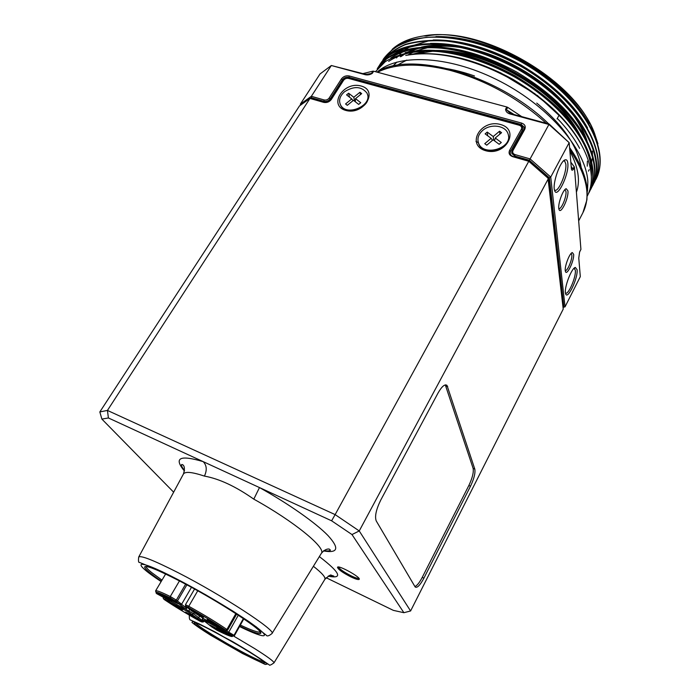 <?xml version="1.0" encoding="UTF-8"?>
<svg xmlns="http://www.w3.org/2000/svg" width="700" height="700" viewBox="0 0 700 700"><rect width="100%" height="100%" fill="white"/><g stroke="black" fill="none" stroke-linecap="round" stroke-linejoin="round"><path stroke-width="1.05" d="M311.001 98.446L324.363 102.288C326.961 102.777 329.079 101.973 330.706 99.873L331.301 99.47C329.332 101.99 326.795 102.953 323.671 102.366L309.969 98.429L299.495 105.91L99.829 411.941L107.441 410.428L309.969 98.429L311.001 98.446L311.465 97.737L310.476 98.438M512.383 114.091L511.332 114.293C507.754 113.575 505.829 111.895 505.566 109.244L506.852 106.995L507.736 107.38L506.459 109.638L509.425 112.586L512.383 114.091L549.159 124.049L569.17 142.678L550.734 177.048L565.04 306.836L563.106 307.256L548.363 176.925L529.349 160.23L528.92 161.026L513.179 156.502C510.457 155.444 509.617 153.685 510.659 151.235L522.34 130.27C523.355 127.855 522.515 126.149 519.82 125.143L349.265 78.356C346.666 77.892 344.566 78.697 342.956 80.754L330.706 99.873M362.889 73.614L372.925 71.155L373.66 71.216L372.33 73.325C369.626 75.031 366.8 75.373 363.86 74.331L331.336 65.511L311.351 96.303L324.1 99.951C326.174 100.345 327.871 99.697 329.175 98.026L341.434 78.925C343.411 76.379 346.01 75.399 349.213 75.968L521.587 123.078C524.921 124.311 525.971 126.429 524.72 129.404L513.039 150.386C512.207 152.355 512.881 153.764 515.06 154.604L530.093 158.909L529.349 160.23L514.727 156.03L511.84 153.44L511.787 151.839M515.06 154.604L514.727 156.03L511.84 153.431L512.19 150.754L523.863 129.789L524.256 127.225L521.246 124.486L348.967 77.297C346.29 76.825 344.111 77.647 342.449 79.782L330.207 98.884L342.457 79.791C344.12 77.656 346.29 76.834 348.976 77.315L521.255 124.495L524.335 127.671M329.175 98.026L330.207 98.884C328.571 100.966 326.463 101.763 323.873 101.299L311.465 97.737L311.351 96.303L300.317 104.204L320.023 73.964L331.336 65.511L365.146 74.218L369.276 74.121L371.595 73.264L372.925 71.155M579.863 251.457L580.921 249.384L579.591 252.079L578.769 258.108L580.309 276.623L565.04 306.836L563.036 307.387M549.159 124.049L530.093 158.909L550.734 177.048L549.386 177.817L548.363 176.925L547.934 177.713L528.92 161.026L335.134 514.605L359.24 530.95L548.433 178.526L528.789 161.289L512.645 156.651C509.373 155.374 508.366 153.265 509.617 150.325L521.316 129.351C522.13 127.426 521.456 126.061 519.295 125.256L348.6 78.418C346.526 78.05 344.838 78.689 343.551 80.334L331.301 99.47M485.599 150.692C505.636 156.564 520.538 129.763 500.456 124.486C480.821 118.851 465.692 145.005 485.599 150.692M345.678 110.399C363.571 115.649 379.067 90.72 361.095 86.004C343.534 80.964 327.889 105.324 345.678 110.399M108.404 417.961L107.441 410.428L335.134 514.605L331.616 520.809L108.404 417.961L101.885 419.099L173.644 492.179M351.059 576.984C355.924 579.259 358.662 580.02 359.275 579.267C360.692 577.141 338.459 564.847 337.496 567.227C337.96 569.31 342.475 572.556 351.059 576.984M326.121 577.71L393.356 610.365L403.882 612.701L351.986 534.555L331.616 520.809M474.801 469.088L446.985 385.368C444.771 383.889 441.77 386.47 437.999 393.111L380.756 500.071C376.127 509.504 374.614 516.442 376.215 520.896L415.188 587.011C417.191 588.21 420.105 585.253 423.92 578.156L470.505 486.22C474.058 478.713 475.492 472.999 474.801 469.088L473.13 468.396L445.305 384.912M351.986 534.555L359.24 530.95L410.594 610.969L403.882 612.701M547.934 177.713L563.229 309.085L410.594 610.969M323.479 550.926C338.118 553.438 339.614 548.301 327.959 535.517C315.709 522.9 288.558 503.764 259.481 487.567L253.794 499.144C235.734 486.456 219.275 478.774 204.426 476.096C192.15 472.01 185.141 471.319 183.418 474.04L183.33 474.198M161.376 581.157C150.509 573.729 144.918 569.021 144.62 567.053C145.504 564.883 157.001 569.459 179.112 580.755C218.383 600.924 266.499 632.424 260.374 633.456C258.519 634.191 251.641 631.741 239.759 626.115M146.178 566.466L146.151 566.633C146.151 567.621 147.98 569.59 151.638 572.539L161.989 580.125M240.345 625.065C251.659 630.385 258.204 632.669 259.971 631.925L260.094 631.82M257.206 627.699L256.095 626.727M241.465 652.697C254.651 659.715 262.229 663.171 264.215 663.066C270.34 662.576 191.564 617.671 194.39 623.254C194.189 625.153 220.246 641.384 241.465 652.697M101.885 419.099L99.829 411.941M184.433 471.021C173.46 457.817 179.707 454.685 203.184 461.633C206.763 465.325 207.183 470.146 204.426 476.096M414.881 586.539C417.034 585.69 419.493 582.628 422.24 577.369L468.843 485.52C472.395 478.012 473.821 472.308 473.13 468.396M463.759 47.863C433.527 41.458 409.964 43.689 393.085 54.565M460.198 51.03C430.465 44.949 407.356 47.259 390.88 57.951M378.787 70.989L378.315 71.864M591.369 176.041C592.165 157.001 582.934 136.736 563.684 115.264M456.671 54.215C427.429 48.458 404.766 50.837 388.675 61.355M589.076 123.76C576.293 100.975 554.312 80.237 523.154 61.565C492.039 44.564 462.971 36.234 435.942 36.566M587.528 127.846C574.744 104.895 552.615 83.983 521.141 65.109C489.711 47.933 460.39 39.559 433.195 39.979M585.961 131.941C573.195 108.824 550.918 87.736 519.12 68.661C487.366 51.31 457.809 42.893 430.456 43.4M584.386 136.036C571.637 112.761 549.202 91.499 517.09 72.223C485.021 54.705 455.227 46.244 427.709 46.839M582.803 140.131C570.071 116.707 547.488 95.261 515.06 75.793C482.668 58.1 452.637 49.595 424.97 50.286M581.21 144.235C568.496 120.663 545.764 99.041 513.021 79.38C480.314 61.512 450.048 52.964 422.231 53.742M579.609 148.339C574.298 138.32 566.869 128.345 557.322 118.422M428.094 41.046L412.256 45.745M409.29 47.232L405.011 49.866M401.809 52.343L399.831 54.171M397.67 56.508L396.506 57.951M588.472 171.159L589.199 169.654M590.214 167.134L590.879 165.121M591.255 163.748L591.517 162.654M591.675 161.91L592.183 158.699M592.462 154.464L592.392 151.086M597.931 143.815L594.589 133.569L593.355 131.513C575.374 79.59 480.489 25.244 426.606 36.015L423.412 35.98C410.156 38.019 399.761 42.455 392.21 49.306M594.589 133.569C576.336 80.614 478.817 24.929 423.412 35.98M375.454 71.697L385.297 61.652C394.284 56.158 405.51 52.596 418.976 50.96C447.449 49.718 480.655 58.467 514.544 76.956C574.192 111.239 604.074 163.669 588.822 193.016M590.8 189.201C604.94 162.838 582.575 116.742 532.718 82.862L501.331 64.873C447.816 38.535 391.615 42.814 377.213 68.871L386.496 59.001C395.308 53.288 406.42 49.499 419.816 47.635C448.254 45.981 481.548 54.46 515.602 72.817C575.724 106.978 606.008 159.924 590.599 189.586M379.015 66.019L388.623 55.659C397.469 49.919 408.599 46.104 422.012 44.214C450.476 42.516 483.744 50.96 517.755 69.309C577.762 103.442 607.854 156.468 592.34 186.235M381.001 62.869C386.496 55.396 394.529 49.359 405.108 44.782C417.113 41.37 430.754 40.119 446.058 41.046C469.429 43.873 493.981 52.089 519.697 65.686C579.661 99.767 609.683 152.906 594.099 182.831M383.04 59.631L392.683 49.149C401.546 43.321 412.685 39.419 426.108 37.441C454.562 35.56 487.795 43.864 521.71 62.134C581.577 96.145 611.485 149.345 595.875 179.419L596.085 179.008M557.043 118.93L558.766 115.771M596.059 179.051C611.73 148.986 581.901 95.777 522.069 61.749C496.396 48.16 471.879 39.979 448.516 37.179C433.213 36.286 419.554 37.555 407.531 41.002C396.926 45.614 388.859 51.669 383.32 59.176L383.066 59.587M594.317 182.42C609.91 152.495 579.95 99.374 520.03 65.293C494.331 51.686 469.787 43.461 446.416 40.626C431.121 39.69 417.463 40.933 405.449 44.336C394.861 48.913 386.803 54.933 381.29 62.405L381.036 62.808M592.559 185.806C607.845 157.623 581.105 107.074 525.053 73.001L513.747 66.517C456.986 34.939 394.844 37.607 379.26 65.634L378.998 66.045M588.831 192.999L589.05 192.579C602.551 167.379 582.356 123.681 536.077 90.256C522.602 80.474 508.314 72.284 493.211 65.695C459.734 51.511 430.377 47.163 405.151 52.657M587.309 195.939C600.267 171.631 581.613 129.815 538.169 96.933C522.086 84.709 504.814 74.812 486.36 67.252C456.094 55.143 429.214 51.205 405.738 55.449M378.192 71.199C399.98 53.051 451.815 55.956 501.095 81.839C550.419 107.59 586.399 150.929 587.851 181.764L587.501 191.074M571.428 167.947L572.976 168.875L574.166 166.626L574.429 167.248L573.239 169.496C572.171 170.686 571.541 170.38 571.366 168.577L569.17 142.678L548.957 124.486L511.332 114.293M507.736 107.38L521.745 116.629M570.789 162.155L574.166 166.626M363.86 74.331L365.146 74.218M567.936 190.873L566.195 188.702C562.931 189.438 557.497 204.654 558.924 209.055C560.271 215.722 568.872 198.31 567.936 190.873M567.84 163.327C567.56 160.501 566.633 159.355 565.066 159.88C560.157 161.123 552.361 183.4 554.496 190.024C556.579 200.121 569.222 174.676 567.84 163.327M573.633 254.275L572.32 252.578C569.485 253.041 564.139 267.4 565.381 271.206C566.492 276.92 574.446 260.549 573.633 254.275M577.089 269.701L575.347 267.435C571.471 268.004 563.859 288.234 565.556 293.431C567.07 301.219 578.174 278.267 577.089 269.701M574.429 167.248L580.921 249.384M373.66 71.216L506.852 106.995M330.207 98.884L330.216 98.892C328.58 100.975 326.463 101.78 323.873 101.299L324.1 99.951M300.641 105.096L300.317 104.204M563.867 307.081L549.386 177.817M202.037 621.075L200.883 621.128L201.994 622.003L199.832 621.119C185.727 613.226 173.941 606.077 164.491 599.69L164.351 599.594M199.719 615.851L198.634 617.741L197.321 618.327L200.883 621.128M176.995 604.774L176.645 605.78L188.554 612.097L197.321 618.327M164.491 599.69C163.468 598.946 163.809 599.008 165.498 599.874L168.157 601.282L167.982 600.136M181.291 604.572L179.987 604.695L185.316 608.886L183.829 608.396L156.599 593.6C154.332 590.949 158.9 592.392 170.31 597.949L170.284 596.514L176.312 600.101L185.631 584.185M170.31 597.949L176.076 601.624L177.441 600.994L181.633 604.214L191.468 587.344M187.014 607.329L186.077 606.585L188.335 607.477C203.709 616.079 216.107 623.63 225.531 630.122L226.905 629.501L227.623 630.149L225.619 630.157C216.178 623.648 203.744 616.087 188.326 607.46L188.335 607.477C184.039 604.957 185.946 607.11 185.439 604.739L188.773 606.27L188.326 607.46M190.759 610.076L187.294 607.556M238.289 615.195L228.812 632.065L228.576 633.325L232.496 635.775C233.502 637.726 228.314 635.871 216.93 630.21L211.505 626.762M207.856 623.858L203.175 620.148L204.724 620.681L228.594 633.343L225.785 631.846L226.31 630.621M216.773 625.992L216.93 627.156M186.883 584.859L177.441 600.994L176.312 600.101L174.825 600.644M565.477 293.02C568.155 295.61 576.24 276.999 575.347 270.34L574.122 268.231M565.267 270.533C567.306 271.618 572.451 259.394 571.839 254.931L571.139 253.453M554.461 189.866L554.584 189.971C557.996 193.454 566.947 172.812 565.827 164.08L564.716 161.079L563.299 160.956M558.819 208.486C561.094 210.14 566.694 196.928 565.985 191.599L564.926 189.648M478.441 142.756L475.965 141.339M580.519 136.106C570.71 116.716 554.129 98.91 530.758 82.688L503.93 67.795M534.809 93.511L533.864 93.389C521.246 83.956 507.535 76.099 492.748 69.808L492.126 69.029L501.384 73.211M407.741 55.072L414.829 51.336M416.15 50.794L429.301 47.259M432.023 46.865C441.35 45.675 451.657 46.016 462.954 47.871M575.181 117.819C579.827 124.775 583.301 131.565 585.585 138.189M565.819 104.808C545.099 80.911 508.786 58.608 475.711 49.998M450.581 45.456C439.749 44.555 430.01 45.106 421.365 47.11M415.266 48.825L407.47 52.133M403.629 54.381L400.365 56.744M587.239 166.189L587.379 161.175M530.758 82.688L503.633 67.13C479.579 55.93 457.109 50.365 436.214 50.435M425.731 51.1L410.471 54.644M396.97 62.055L391.694 67.218M559.396 115.71L537.206 95.314M406.77 60.104L394.564 66.614M581.192 167.466C577.692 146.248 562.879 124.793 536.742 103.093M474.512 75.976C460.95 71.19 447.956 68.259 435.531 67.183M587.108 141.111C583.879 131.145 578.034 120.89 569.564 110.355M467.373 48.755C451.911 45.474 437.911 44.852 425.364 46.891M418.644 48.344L409.001 51.826M404.828 54.031L401.039 56.551M577.028 130.979C555.616 91.429 489.702 52.456 442.207 51.249M433.151 51.17L413 54.329M528.929 90.23L507.5 77.201M576.406 192.202C580.519 180.871 578.34 167.169 569.87 151.095M338.424 567.017C339.876 569.319 344.199 572.294 351.4 575.951C355.285 577.78 357.796 578.585 358.942 578.366M195.912 623.21C197.645 626.071 221.944 641.104 241.657 651.604C253.435 657.878 260.706 661.246 263.463 661.727M344.61 91.683C339.815 95.935 338.467 100.354 340.576 104.956C346.553 117.32 373.783 104.965 366.905 93.013C361.463 86.293 354.034 85.846 344.61 91.683M358.68 104.405L353.465 100.301L347.279 105.324L345.555 103.95L351.741 98.936L346.579 94.876L348.626 93.214L353.797 97.265L359.957 92.269L361.69 93.616L355.53 98.63L360.745 102.725L358.68 104.405M340.121 103.994L340.795 105.586C346.43 117.407 372.627 106.619 367.5 94.579M353.036 100.651L351.741 98.936M349.519 97.186L348.626 93.214M354.672 101.246L353.797 97.265M360.465 94.623L359.957 92.269M355.294 101.736L355.53 98.63M482.711 130.401C478.485 134.199 477.076 138.355 478.485 142.888C482.921 157.334 513.441 148.225 508.095 133.998C505.811 125.405 490.577 123.322 482.711 130.401M499.17 144.296L493.124 139.808L486.762 145.171L484.759 143.666L491.12 138.311L485.126 133.866L487.244 132.09L493.229 136.535L499.564 131.197L501.576 132.676L495.241 138.023L501.296 142.502L499.17 144.296M478.153 141.759L478.608 143.526C482.781 157.343 511.998 149.739 508.463 135.695M492.433 140.385L491.12 138.311M487.699 135.774L487.244 132.09M493.675 140.219L493.229 136.535M499.896 134.085L499.564 131.197M494.524 140.84L495.241 138.023M319.358 556.596C340.287 572.688 343.236 579.206 328.195 576.153M271.994 633.517C268.94 636.029 267.006 636.562 266.192 635.119L249.358 621.898L232.986 611.144L205.424 594.615L162.339 571.76L139.519 562.415C138.504 562.774 138.232 560.98 138.705 557.043C140.84 555.205 154.009 560.438 178.22 572.731C222.311 595.227 276.78 630.892 271.994 633.517L321.379 553.315C326.217 547.846 294.07 521.404 253.794 499.144M321.283 553.472L321.379 553.315C326.069 547.724 329.858 549.194 329.289 549.133L330.47 550.156C329.604 550.996 327.408 551.154 323.864 550.637M239.523 626.535C262.57 637.761 272.002 639.284 257.609 628.014C243.521 616.901 206.491 594.361 177.389 579.311C135.021 557.235 129.684 560.858 161.131 581.569M233.966 636.265L254.424 648.445C267.584 656.722 274.102 661.535 273.98 662.874L273.954 662.909M189.359 615.151C189.166 618.345 189.56 619.972 190.54 620.034L199.229 623.892L232.277 641.436C245.919 649.381 257.084 656.407 265.764 662.506L269.229 664.851C269.36 665.691 270.944 665.035 273.98 662.874L324.852 579.337C325.762 577.325 321.947 572.976 313.39 566.291M242.498 653.503L265.213 664.44L267.199 664.142L261.564 659.575L249.165 651.508L215.171 631.986L200.935 624.767L192.727 621.39L191.957 622.387C195.195 625.161 201.442 629.449 210.674 635.241L242.498 653.503M324.363 102.288L323.671 102.366M342.956 80.754L343.551 80.334M349.265 78.356L348.6 78.418M519.82 125.143L519.295 125.256M522.34 130.27L521.316 129.351M510.659 151.235L509.617 150.325M513.179 156.502L512.645 156.651M468.843 485.52L470.505 486.22M422.24 577.369L423.92 578.156M445.812 385.928L447.738 386.68M376.95 72.1C410.34 50.164 498.698 74.699 548.747 123.935M569.572 147.551C580.519 163.039 586.407 177.319 587.265 190.4L586.915 199.903L582.872 212.774C591.264 196.184 586.889 175.131 569.747 149.625M546.262 123.27C517.904 97.825 485.774 80.168 449.89 70.297C419.125 62.799 395.01 63.455 377.536 72.257M505.566 109.244L514.159 114.572M571.148 166.416L573.239 169.496M366.695 74.279L372.33 73.325M341.434 78.925L342.457 79.791M349.213 75.968L348.976 77.315M521.587 123.078L521.255 124.495M524.72 129.404L523.863 129.789M513.039 150.386L512.19 150.754M203.857 620.681L201.994 622.003M201.014 621.189L202.107 622.055L203.665 621.801L202.431 620.742M197.374 618.354C204.024 622.781 200.244 620.847 202.475 620.664L193.699 613.847L192.273 614.355M189.499 609.525L188.554 612.097M185.553 609.14L193.699 613.847L194.224 612.938M168.157 601.282L176.645 605.78M165.498 599.874L165.567 598.815M180.127 604.765L185.439 608.939L186.769 608.361L185.316 608.886M186.769 608.361L181.597 604.275M176.076 601.624L179.987 604.695M185.649 606.086L186.077 606.585M225.531 630.122C226.494 630.84 226.047 630.735 224.219 629.799L206.15 620.218L191.135 610.593M211.61 626.832L208.127 624.067M202.764 619.684L203.175 620.148M216.895 627.121L204.697 620.655C202.659 620.095 201.95 619.334 202.58 618.389L204.925 619.404L204.724 620.681M205.52 619.719L204.986 619.29M243.373 618.581L234.019 635.311L226.257 630.709M220.649 627.13L211.47 621.548C207.305 619.483 206.019 619.045 207.602 620.226L207.856 620.419C209.851 622.344 225.68 630.56 220.649 627.13M202.746 616.236L193.445 610.575C189.315 608.536 188.072 608.125 189.718 609.341L189.98 609.543C192.133 611.564 207.9 619.745 202.746 616.236L202.825 616.63C204.391 617.925 193.375 612.176 190.085 609.586L189.543 609.017L190.409 608.633M170.73 600.696L161.595 595.149C157.675 593.215 156.564 592.856 158.244 594.081L158.515 594.291C160.86 596.374 175.919 604.196 170.73 600.696M177.546 602.901L168.271 597.266C164.264 595.289 163.109 594.921 164.806 596.164L165.077 596.374C167.405 598.474 182.787 606.454 177.546 602.901M156.135 593.04L156.599 593.6M168.123 601.256L165.471 599.847C163.468 599.13 162.811 598.404 163.502 597.66L163.529 597.651M181.501 609.087C180.346 607.679 163.861 598.938 169.242 602.586L169.496 602.779C171.701 604.747 186.515 612.465 181.501 609.087M198.634 619.483C197.627 618.161 181.116 609.394 186.357 612.964L186.611 613.148C188.668 615.029 203.525 622.781 198.634 619.483M230.475 635.084C229.696 633.859 212.485 624.724 217.683 628.294L217.919 628.477C219.791 630.298 235.331 638.391 230.475 635.084M222.889 632.371C222.066 631.146 205.205 622.186 210.35 625.712L210.595 625.896C212.494 627.699 227.701 635.635 222.889 632.371M228.576 633.325L232.89 635.898L234.229 635.994L234.019 635.311L232.496 635.775M197.741 590.809L188.773 606.27C204.566 615.099 217.271 622.843 226.905 629.501L235.848 613.611M176.19 601.659L170.258 597.914L155.82 591.798L155.593 590.896C156.258 590.17 161.157 592.043 170.284 596.514L179.454 580.93M169.732 601.965L167.886 600.758M138.705 557.043L183.418 474.04C186.226 465.141 182.053 464.179 181.58 464.581C181.195 465.579 182.166 467.565 184.494 470.54M146.151 566.633L144.62 567.053M259.971 631.925L260.374 633.456M328.501 575.995C334.206 576.975 332.544 576.363 333.812 576.091L331.188 575.234C331.056 574.332 328.947 575.706 324.852 579.337M445.69 384.869L446.985 385.368M582.872 212.774L578.673 220.903M197.426 618.371L188.528 612.08L168.088 601.23M176.129 601.641C183.426 606.567 179.235 604.319 181.633 604.214M216.869 627.104L225.785 631.846M202.58 618.389L202.965 617.706M202.475 620.664L202.974 619.806M236.644 614.119L227.623 630.149M194.565 589.041L185.439 604.739M204.164 620.926L203.665 621.801M234.229 635.994L243.801 618.879M155.593 590.896L165.62 574.017M210.586 625.336L210.691 625.94C213.71 628.303 224.402 633.92 222.933 632.704L222.845 632.336M217.945 627.918L218.024 628.521C221.121 630.98 232.155 636.72 230.493 635.407L230.405 635.031M186.532 612.544L186.707 613.191C189.831 615.597 200.191 621.04 198.739 619.859L198.651 619.5M169.689 601.991L169.015 602.236L169.593 602.814C172.944 605.369 183.181 610.724 181.65 609.499L181.589 608.405M164.946 595.665L165.174 596.418C168.586 599.043 179.244 604.616 177.695 603.347L177.616 602.962M158.357 593.582L158.611 594.326C162.173 597.03 172.585 602.438 170.905 601.142L170.826 600.766M207.865 619.806L207.961 620.462C211.146 622.991 222.294 628.793 220.692 627.489L220.605 627.095M574.595 267.846L575.347 267.435M574.096 268.257L574.648 268.433M571.751 252.884L572.32 252.578M564.051 160.492L565.066 159.88M563.815 160.825L564.716 161.079M565.521 189.096L566.195 188.702M195.169 623.035L194.39 623.254M264.005 662.279L264.215 663.066M340.795 105.586L340.576 104.956M478.608 143.526L478.485 142.888"/></g></svg>
